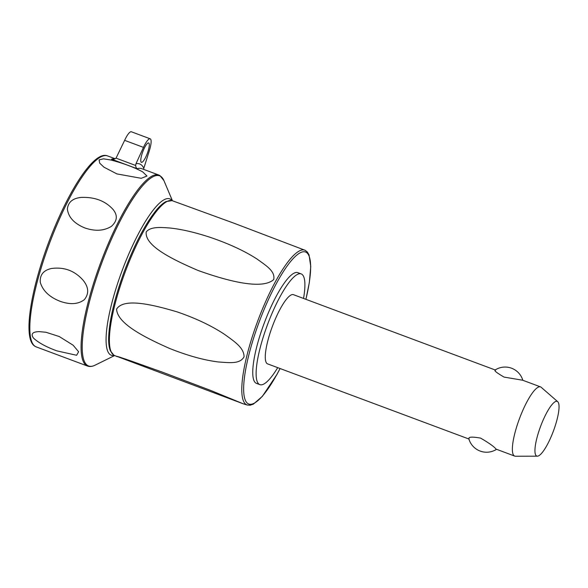 <?xml version="1.0" encoding="UTF-8"?>
<svg xmlns="http://www.w3.org/2000/svg" width="588" height="588" viewBox="0 0 588 588"><rect width="100%" height="100%" fill="white"/><g stroke="black" fill="none" stroke-linecap="round" stroke-linejoin="round"><path stroke-width="0.88" d="M537.381 456.178L515.455 456.229A36.934 8.629 -69.5 0 1 514.698 456.097A36.934 8.629 -69.5 0 1 514.39 455.95A36.934 8.629 -69.5 0 1 519.785 417.789A36.934 8.629 -69.5 0 1 540.526 386.889A36.934 8.629 -69.5 0 1 540.842 387.036A36.934 8.629 -69.5 0 1 541.188 387.286L557.718 401.692A29.194 6.821 -69.5 0 1 553.381 431.114A29.194 6.821 -69.5 0 1 537.381 456.178A29.194 6.821 -69.5 0 1 536.543 455.957A29.194 6.821 -69.5 0 1 541.011 425.256A29.194 6.821 -69.5 0 1 557.446 401.494A29.194 6.821 -69.5 0 1 557.718 401.692M469.165 439.074C467.879 436.855 471.701 436.539 480.624 438.119C488.981 442.992 494.133 446.652 496.081 449.122L514.698 456.097M468.886 439.001L267.606 363.876A36.934 8.629 -69.5 0 1 267.29 363.729A36.934 8.629 -69.5 0 1 272.692 325.568A36.934 8.629 -69.5 0 1 293.434 294.669L495.162 369.962M522.534 380.208L504.056 377.084C496.265 372.542 493.457 370.234 495.618 370.161M277.705 367.647A59.094 13.811 -69.5 0 1 259.859 384.64A59.094 13.811 -69.5 0 1 268.415 322.246A59.094 13.811 -69.5 0 1 301.181 273.905A59.094 13.811 -69.5 0 1 303.533 298.439M259.859 384.64L256.493 383.383A59.094 13.811 -69.5 0 1 265.048 320.989A59.094 13.811 -69.5 0 1 297.822 272.648L301.181 273.905M116.424 356.321C115.652 355.674 125.758 359.172 130.933 360.944L161.884 371.961L210.673 390.417L243.27 403.816L116.446 356.21M305.481 250.481A82.607 19.301 110.5 0 0 305.062 250.267L234.414 223.374L172.093 200.64A82.607 19.301 -69.5 0 0 126.574 268.304A82.607 19.301 -69.5 0 0 113.91 355.196A82.607 19.301 -69.5 0 0 114.337 355.409A83.474 19.507 -69.5 0 1 123.458 267.106A83.474 19.507 -69.5 0 1 172.078 200.633M244.071 356.762C240.08 364.09 230.312 362.84 218.383 361.958C204.102 360.216 187.851 355.718 169.638 348.471C140.62 335.667 117.453 322.79 116.564 309.178C123.039 298.55 147.728 303.085 177.267 311.934C195.885 318.329 211.636 325.796 224.535 334.351C234.965 341.871 243.946 347.802 244.071 356.762M273.714 279.55C262.939 289.384 231.856 282.571 198.141 270.502C168.984 258.022 144.685 245.108 146.206 231.951C150.624 226.299 161.487 227.424 169.594 227.982C181.126 229.136 194.643 232.245 210.129 237.309C228.717 243.638 244.24 250.811 256.713 258.823C266.445 265.813 275.412 271.252 273.714 279.55M116.909 173.908L103.951 167.176L99.681 163.141L99.093 159.892L103.459 158.833L110.897 160.002C123.583 163.361 134.174 167.315 142.686 171.865L146.971 176.04L141.252 178.304L116.909 173.908M84.87 227.96C74.279 223.602 68.451 217.317 67.377 209.122C68.068 202.206 72.647 198.303 81.115 197.421C94.58 196.892 105.178 200.846 112.903 209.284C117.909 215.289 117.372 221 111.301 226.431C103.907 230.93 95.094 231.437 84.87 227.96M143.626 169.366L143.825 168.264A105.634 24.681 110.5 0 0 140.532 164.361A105.634 24.681 110.5 0 0 135.99 163.714L135.615 165.456L116.049 158.157L113.991 159.164L111.529 159.179L137.1 168.719L136.026 167.389L135.615 165.456M116.049 158.157L124.634 140.348A14.774 3.454 -69.5 0 1 131.352 131.771L150.19 138.805A14.774 3.454 -69.5 0 1 149.323 150.778L143.825 168.264M135.99 163.714L143.472 147.382A14.774 3.454 -69.5 0 1 150.19 138.805M142.906 151.417A10.341 2.418 -69.5 0 1 148.646 142.958A10.341 2.418 -69.5 0 1 147.147 153.872A10.341 2.418 -69.5 0 1 141.414 162.332A10.341 2.418 -69.5 0 1 142.906 151.417M56.933 350.889C46.114 346.935 38.264 342.635 33.384 337.982C30.627 333.911 32.568 331.786 39.205 331.625L45.938 332.257L59.248 336.534L73.147 345.222L78.616 351.749L76.616 355.27L56.933 350.889M60.027 301.269C49.326 297.043 42.74 290.715 40.271 282.284C39.756 274.861 43.475 270.267 51.421 268.503C64.165 266.79 74.764 270.745 83.209 280.366C88.737 287.289 89.119 293.713 84.356 299.645C78.27 304.319 70.156 304.863 60.027 301.269M280.057 368.522A81.129 18.956 -69.5 0 1 248.099 403.706A81.129 18.956 -69.5 0 1 260.535 318.365A81.129 18.956 -69.5 0 1 306.208 252.326A81.129 18.956 -69.5 0 1 305.885 299.314M305.929 299.329L309.354 282.424L310.758 266.518L309.038 254.898L307.326 251.995L305.062 250.267A82.607 19.301 110.5 0 0 258.977 317.726A82.607 19.301 110.5 0 0 246.313 404.61A82.607 19.301 110.5 0 0 247.298 405.036L243.27 403.816M163.92 180.582L159.892 175.547L158.819 175.04A101.937 23.821 110.5 0 0 102.29 258.426A101.937 23.821 110.5 0 0 86.671 365.64A101.937 23.821 110.5 0 0 87.531 366.052C89.802 366.853 92.294 366.567 95.013 365.207A101.511 23.718 -69.5 0 1 87.774 365.596A101.511 23.718 -69.5 0 1 103.334 258.83A101.511 23.718 -69.5 0 1 160.473 176.209A101.511 23.718 -69.5 0 1 163.92 180.582L172.424 200.743M137.1 168.719A101.937 23.821 -69.5 0 1 141.715 168.653L158.819 175.04M115.02 158.819A101.937 23.821 110.5 0 0 111.529 159.179M107.56 155.908C94.058 150.102 67.576 191.761 48.517 242.756C30.039 292.302 22.675 339.996 35.199 346.413L36.272 346.92A101.937 23.821 -69.5 0 1 35.412 346.516A101.937 23.821 -69.5 0 1 51.038 239.294A101.937 23.821 -69.5 0 1 107.56 155.908L115.167 158.745M124.634 140.348L143.472 147.382M468.79 438.663A18.471 18.471 0 0 0 496.537 449.32M522.82 380.282A18.471 18.471 0 0 0 495.081 370.014M117.188 356.688L113.785 355.13L110.353 350.771C109.184 347.861 108.611 343.884 108.633 338.857C109.045 321.474 114.219 299.108 124.171 271.744C134.667 243.983 145.574 223.234 156.871 209.497C160.149 205.668 163.192 203.022 165.985 201.566L172.093 200.64M247.298 405.036L250.135 405.213L253.421 404.103L262.358 396.363L276.985 374.387L280.101 368.536M36.272 346.92L87.531 366.052M114.645 355.549L95.013 365.207M522.173 380.039L540.526 386.889"/></g></svg>
